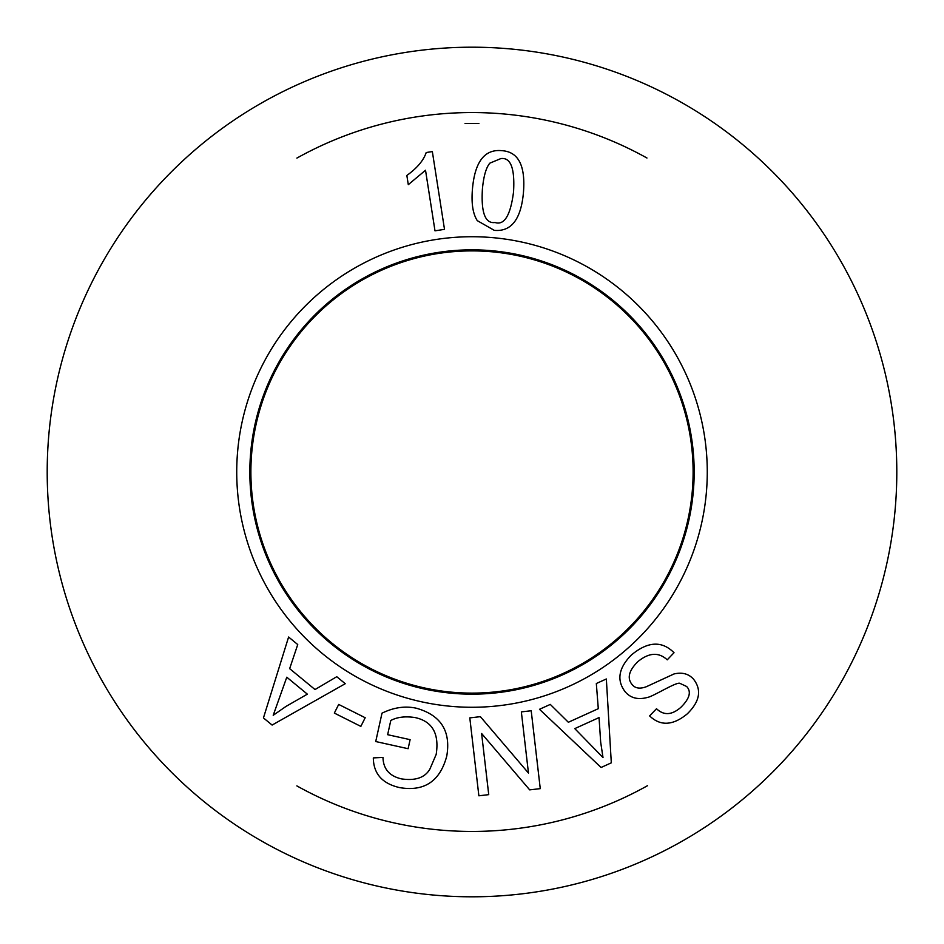 <?xml version="1.0" encoding="UTF-8"?>
<svg xmlns="http://www.w3.org/2000/svg" width="944" height="944" viewBox="0 0 944 944"><rect width="100%" height="100%" fill="white"/><g stroke="black" fill="none" stroke-linecap="round" stroke-linejoin="round"><path stroke-width="1.42" d="M472 896.8A424.8 424.8 0 0 0 839.889 259.6A424.8 424.8 0 0 0 104.111 259.6A424.8 424.8 0 0 0 472 896.8M472 250.892A221.108 221.108 0 0 0 280.51 582.554A221.108 221.108 0 0 0 663.49 582.554A221.108 221.108 0 0 0 472 250.892M296.864 785.892A359.452 359.452 0 0 0 647.419 785.738M646.959 158.014A359.452 359.452 0 0 0 296.888 158.096M465.062 123.511A348.548 348.548 0 0 1 478.891 123.511M250.254 472A221.746 221.746 0 0 1 472 250.254A221.746 221.746 0 0 1 693.746 472A221.746 221.746 0 0 1 472 693.746A221.746 221.746 0 0 1 250.254 472M495.01 222.501C504.356 225.557 510.527 215.385 513.536 191.986C514.964 168.41 510.739 157.27 500.875 158.568L489.818 163.17C486.077 167.631 483.611 176.257 482.408 189.083C481.003 212.66 485.204 223.799 495.01 222.501M477.298 220.66C472.755 213.627 471.162 202.795 472.531 188.151C475.033 161.53 484.768 149.034 501.736 150.662C518.457 151.665 525.69 165.755 523.413 192.918C520.946 219.409 511.235 231.882 494.278 230.348L477.298 220.66M338.695 704.436L365.186 717.735L360.844 726.396L334.341 713.086L338.695 704.436M521.348 711.894L531.201 710.749L540.263 788.641L529.69 789.868L481.605 733.488L488.732 794.647L478.868 795.792L469.805 717.888L480.378 716.661L528.463 773.042L521.348 711.894M574.778 728.615L603.004 757.548L600.667 742.137L599.051 717.593L574.778 728.615M596.325 683.515L606.343 678.972L611.311 762.835L601.08 767.484L539.496 709.298L550.281 704.413L568.359 722.266L598.295 708.684L596.325 683.515M631.371 655.018C647.737 641.354 661.956 640.587 674.028 652.729L667.231 659.844C658.723 651.95 648.929 652.552 637.861 661.638C628.834 670.594 626.91 678.229 632.091 684.53C635.17 688.377 639.914 689.108 646.321 686.725L674.04 673.945C682.3 672.034 688.837 673.839 693.651 679.338C701.911 690.099 699.775 701.616 687.244 713.888C672.954 725.641 660.399 726.302 649.602 715.894L656.517 708.732C663.785 715.658 671.904 715.186 680.872 707.316C689.651 698.619 691.574 691.681 686.642 686.489L679.727 683.267C675.751 682.134 653.047 696.448 647.867 697.321C638.286 700.047 630.734 698.218 625.211 691.822C616.467 680.364 618.521 668.092 631.371 655.018M387.642 734.692L410.109 739.659L408.115 748.71L375.724 741.536L382.001 713.18C393.742 707.422 405.188 705.782 416.339 708.224C440.895 715.139 451.031 731.104 446.76 756.097C439.998 781.313 424.269 791.815 399.56 787.591C382.261 783.591 373.517 773.691 373.317 757.902L382.981 757.407C383.264 768.923 389.412 776.074 401.436 778.883C415.372 780.936 424.847 777.703 429.839 769.195L436.175 754.433C439.42 733.559 432.328 721.251 414.888 717.523C405.023 716.107 396.987 717.11 390.781 720.508L387.642 734.692M286.787 677.202L273.217 715.281L286.032 706.395L307.355 694.159L286.787 677.202M336.76 676.706L345.244 683.704L272.12 725.063L263.447 717.924L288.604 637.023L297.738 644.551L289.655 668.647L315.025 689.545L336.76 676.706M432.34 151.571L444.506 229.345L434.995 230.832L425.52 170.239L408.292 184.67L406.852 175.454C417.106 168.103 423.549 160.468 426.204 152.527L432.34 151.571M707.268 472A235.268 235.268 0 0 0 354.366 268.249A235.268 235.268 0 0 0 354.366 675.751A235.268 235.268 0 0 0 707.268 472M694.17 472A222.17 222.17 0 0 1 360.915 664.399A222.17 222.17 0 0 1 360.915 279.601A222.17 222.17 0 0 1 694.17 472"/></g></svg>
